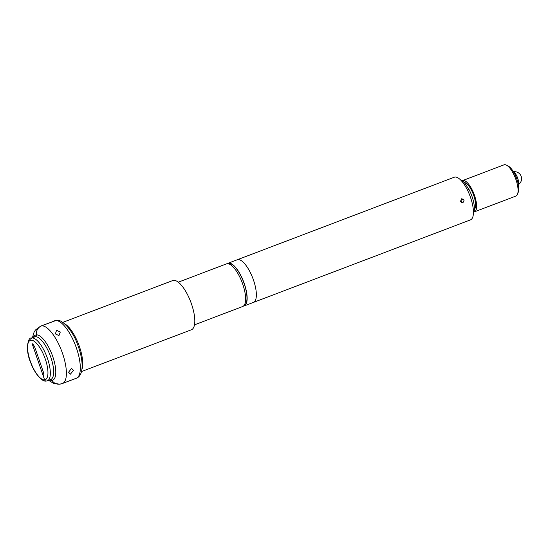 <?xml version="1.0" encoding="UTF-8"?>
<svg xmlns="http://www.w3.org/2000/svg" width="549" height="549" viewBox="0 0 549 549"><rect width="100%" height="100%" fill="white"/><g stroke="black" fill="none" stroke-linecap="round" stroke-linejoin="round"><path stroke-width="0.82" d="M227.279 263.692A22.811 8.022 69.2 0 1 228.007 263.287L237.216 259.78A22.811 8.022 69.2 0 1 253.521 280.182A22.811 8.022 69.2 0 1 253.432 302.417L470.507 219.861A22.811 8.022 69.2 0 0 470.596 197.619A22.811 8.022 69.2 0 0 454.291 177.224L237.216 259.78A22.811 8.022 69.2 0 1 253.521 280.182A22.811 8.022 69.2 0 1 253.432 302.417L244.223 305.923A22.811 8.022 69.2 0 1 243.413 306.102M228.007 263.287A22.811 8.022 69.2 0 1 244.312 283.689A22.811 8.022 69.2 0 1 244.223 305.923M227.904 263.698L228.13 263.616A22.461 7.899 69.2 0 1 244.181 283.703A22.461 7.899 69.2 0 1 244.099 305.594L243.873 305.676M194.497 324.836L242.685 306.507A22.811 8.022 -110.8 0 0 242.775 284.272A22.811 8.022 -110.8 0 0 226.469 263.87L178.281 282.193M513.74 172.269A6.746 2.374 69.2 0 1 518.455 182.714A6.746 2.374 69.2 0 1 518.222 184.052M461.585 198.793L464.145 200.076L462.951 202.766L460.46 201.476L461.585 198.793L462.038 198.69M462.951 202.766L462.505 202.869M461.695 202.773L461.922 199.314M506.542 165.18L508.443 166.196A14.96 5.257 69.2 0 1 516.026 176.95A14.96 5.257 69.2 0 1 518.599 190.942A14.96 5.257 69.2 0 1 518.297 192.109L517.556 194.133A16.71 5.874 -110.8 0 0 517.892 192.823A16.71 5.874 -110.8 0 0 515.024 177.197A16.71 5.874 -110.8 0 0 506.542 165.18A16.71 5.874 -110.8 0 0 504.044 164.817L462.594 180.587A16.71 5.874 -110.8 0 0 462.141 180.827M473.979 211.948A16.71 5.874 -110.8 0 0 474.48 211.825L515.93 196.062A16.71 5.874 -110.8 0 0 517.556 194.133M474.48 211.825A16.71 5.874 -110.8 0 0 476.443 208.586A16.71 5.874 -110.8 0 0 472.27 190.071A16.71 5.874 -110.8 0 0 462.594 180.587M474.363 209.402A14.562 5.119 -110.8 0 0 475.427 206.994A14.562 5.119 -110.8 0 0 472.243 191.807A14.562 5.119 -110.8 0 0 464.125 182.474M464.379 184.711L465.655 184.224A18.419 6.478 -110.8 0 0 460.81 180.175M473.416 213.314A18.419 6.478 -110.8 0 0 468.976 189.426L467.412 190.016M465.655 184.224L468.771 189.501M465.6 184.539L464.536 184.944M73.511 370.349L70.382 374.185L68.598 372.222L71.521 368.406L73.511 370.349M60.308 332.001L58.935 335.638L55.394 333.867L56.554 330.258L60.308 332.001M81.52 371.556L191.429 329.757A26.318 9.251 -110.8 0 0 191.532 304.098A26.318 9.251 -110.8 0 0 172.722 280.56L62.806 322.359M35.232 336.702A1.757 1.633 83.6 0 0 36.289 334.897A8.77 8.18 -96.4 0 1 41.587 325.873A8.77 8.18 83.6 0 0 36.289 334.897A1.757 1.633 -96.4 0 1 35.232 336.702L31.904 337.971L35.232 336.702A22.811 8.022 -110.8 0 0 34.518 336.873L31.197 338.136A22.811 8.022 69.2 0 1 31.904 337.971A1.757 1.633 83.6 0 0 30.943 340.202A1.757 1.633 -96.4 0 1 31.904 337.971A22.811 8.022 69.2 0 1 47.502 358.538A22.811 8.022 69.2 0 1 47.413 380.773L50.734 379.51A22.811 8.022 -110.8 0 0 50.824 357.275A22.811 8.022 -110.8 0 0 35.232 336.702M61.509 383.73A8.77 8.18 -96.4 0 1 59.635 384.183A8.77 8.18 -96.4 0 1 51.942 380.354A1.757 1.633 83.6 0 0 50.556 379.579A1.757 1.633 -96.4 0 1 51.942 380.354A24.122 8.482 69.2 0 1 49.643 379.929M31.197 338.136C28.541 336.846 24.63 349.013 30.682 362.539C34.614 373.711 42.348 382.234 46.329 381.033A1.757 1.633 -96.4 0 1 44.599 379.874L43.398 376.388A5.264 1.853 69.2 0 0 43.145 371.453L35.17 348.313A5.264 1.853 69.2 0 0 32.137 343.688L44.599 379.874A1.757 1.633 83.6 0 0 46.706 380.944M55.504 320.582A3.507 3.273 -96.4 0 1 56.252 320.396C60.822 318.358 72.372 329.215 77.663 344.806C83.51 359.959 84.127 375.475 76.38 378.206A30.703 10.795 -110.8 0 0 76.503 348.272A30.703 10.795 -110.8 0 0 55.504 320.582L41.587 325.873A30.703 10.795 -110.8 0 0 40.633 326.099L56.19 320.424M54.488 320.836A30.703 10.795 -110.8 0 1 55.442 320.602L41.587 325.873A30.703 10.795 -110.8 0 1 62.579 353.563A30.703 10.795 -110.8 0 1 62.462 383.497L59.635 384.183A8.77 8.18 -96.4 0 1 51.942 380.354A24.122 8.482 69.2 0 0 52.786 356.658A24.122 8.482 69.2 0 0 36.289 334.897A24.122 8.482 69.2 0 0 33.427 337.292M513.583 172.002A6.986 2.457 69.2 0 1 517.481 177.588A6.986 2.457 69.2 0 1 518.283 184.354M64.61 323.759A26.318 9.251 69.2 0 1 79.468 346.721A26.318 9.251 69.2 0 1 81.938 369.312M44.599 379.874A21.054 7.405 -110.8 0 0 45.334 359.197A21.054 7.405 -110.8 0 0 30.943 340.202A21.054 7.405 -110.8 0 0 30.202 360.885A21.054 7.405 -110.8 0 0 44.599 379.874M76.38 378.206L62.462 383.497M46.329 381.033L47.413 380.773M32.425 337.669L34.052 332.241L35.417 330.038L40.633 326.099M48.641 380.306L53.232 383.188L59.635 384.183M518.331 184.622A7.02 7.02 0 0 0 513.445 171.768"/></g></svg>
